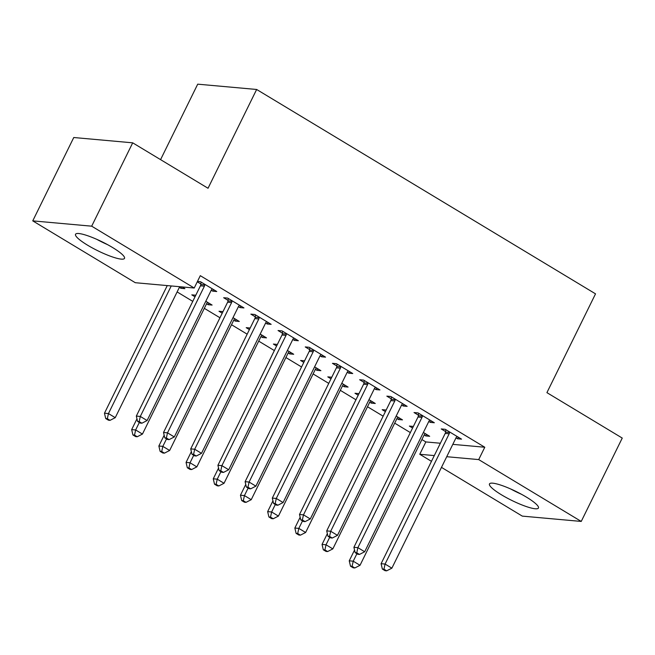 <?xml version="1.0" encoding="UTF-8"?>
<svg xmlns="http://www.w3.org/2000/svg" width="655" height="655" viewBox="0 0 655 655"><rect width="100%" height="100%" fill="white"/><g stroke="black" fill="none" stroke-linecap="round" stroke-linejoin="round"><path stroke-width="0.98" d="M112.447 247.443A27.289 4.953 26.2 0 1 124.507 258.373A27.289 4.953 26.2 0 1 87.598 245.207A27.289 4.953 26.2 0 1 75.538 234.277A27.289 4.953 26.2 0 1 112.447 247.443M526.391 497.096A27.289 4.953 26.2 0 1 538.451 508.018A27.289 4.953 26.2 0 1 501.542 494.852A27.289 4.953 26.2 0 1 489.473 483.922A27.289 4.953 26.2 0 1 526.391 497.096M166.501 285.523L167.115 285.891M177.12 291.925L192.766 301.365M204.319 308.333L219.965 317.765M231.518 324.733L247.164 334.173M258.709 341.132L274.363 350.572M285.907 357.54L301.562 366.972M313.106 373.94L328.753 383.38M340.305 390.339L355.952 399.779M367.504 406.747L383.15 416.187M394.695 423.146L410.349 432.587M421.894 439.546L425.84 441.928L419.765 454.275L434.298 455.585M135.282 282.706L32.75 220.874L91.684 226.18L194.216 288.02L135.282 282.706M91.684 226.18L132.703 142.831L73.761 137.517L32.75 220.874M160.573 159.64L197.712 84.167L256.645 89.473L595.526 293.849L546.917 392.64L622.25 438.072L581.239 521.429L522.297 516.115L441.478 467.375M431.465 461.333L419.765 454.275M208.896 303.126L208.118 304.698L212.097 305.058L205.801 301.259M208.118 304.698L206.562 303.764M195.018 296.797L191.8 294.856L195.796 295.225M240.753 305.991L239.976 307.572L243.955 307.924L227.637 298.082L223.658 297.73L228.063 300.383M239.976 307.572L238.42 306.63M263.285 335.925L262.516 337.505L266.495 337.865L260.191 334.058M262.516 337.505L260.96 336.564M249.416 329.604L246.198 327.664L250.177 328.024M295.143 338.799L294.373 340.371L298.352 340.731L282.035 330.89L278.048 330.529L282.452 333.19M294.373 340.371L292.818 339.437M317.683 368.732L316.905 370.304L320.893 370.665L314.588 366.865M316.905 370.304L315.358 369.371M303.805 362.403L300.588 360.463L304.567 360.823M349.541 371.606L348.763 373.178L352.742 373.538L336.424 363.697L332.445 363.337L336.85 365.989M348.763 373.178L347.215 372.245M372.073 401.54L371.303 403.112L375.282 403.472L368.986 399.673M371.303 403.112L369.748 402.178M358.203 395.211L354.985 393.27L358.973 393.639M403.93 404.405L403.161 405.985L407.14 406.346L390.822 396.504L386.843 396.144L391.24 398.797M403.161 405.985L401.605 405.044M426.47 434.339L425.693 435.919L429.68 436.279L423.376 432.48M425.693 435.919L424.145 434.985M412.593 428.018L409.375 426.077L413.37 426.446M458.328 437.212L457.55 438.784L461.538 439.145L445.22 429.303L441.233 428.943L445.637 431.604M457.55 438.784L456.003 437.851L391.878 568.163L385.083 564.061L449.183 433.782A3.496 3.111 95.1 0 0 449.559 432.513L449.617 431.964M425.84 441.928L440.373 443.238M452.801 444.36L484.782 447.242L200.299 275.673L194.216 288.02M431.129 420.813L430.36 422.385L434.339 422.745L418.021 412.904L414.034 412.544L418.439 415.196M430.36 422.385L428.804 421.452M399.272 417.939L398.502 419.519L402.481 419.871L396.177 416.072M398.502 419.519L396.946 418.578M385.402 411.618L382.184 409.678L386.163 410.03M376.74 388.006L375.962 389.578L379.941 389.938L363.623 380.096L359.644 379.736L364.049 382.397M375.962 389.578L374.406 388.644M344.882 385.132L344.104 386.712L348.083 387.072L341.787 383.273M344.104 386.712L342.549 385.77M331.004 378.811L327.787 376.871L331.782 377.231M322.342 355.198L321.564 356.779L325.551 357.139L309.234 347.297L305.246 346.937L309.651 349.59M321.564 356.779L320.017 355.837M290.484 352.333L289.706 353.905L293.694 354.265L287.389 350.466M289.706 353.905L288.159 352.971M276.606 346.004L273.389 344.063L277.384 344.432M267.944 322.399L267.174 323.971L271.154 324.331L254.836 314.49L250.857 314.13L255.253 316.783M267.174 323.971L265.619 323.038M236.087 319.525L235.317 321.097L239.296 321.458L233 317.659M235.317 321.097L233.761 320.164M222.217 313.196L218.999 311.256L222.978 311.616M213.555 289.592L212.777 291.164L216.756 291.524L200.438 281.683L197.466 281.413M212.777 291.164L211.229 290.231M200.864 283.983L197.27 281.814M181.615 286.882L180.919 288.298L184.906 288.659L182.033 286.923M180.919 288.298L179.372 287.357M484.782 447.242L478.699 459.589L581.239 521.429M132.703 142.831L208.036 188.263L256.645 89.473M446.718 456.707L478.699 459.589M457.133 436.492L456.748 436.852A3.496 3.111 95.1 0 0 455.986 437.884M383.953 569.195L382.356 569.056L385.075 570.693L386.671 570.832L383.953 569.195L385.083 564.061L381.095 563.701L445.203 433.422A3.496 3.111 95.1 0 0 445.572 432.153L445.85 429.688M381.095 563.701L382.356 569.056M386.671 570.832L391.878 568.163M354.552 550.044L349.246 560.827L353.225 561.188L360.021 565.29L424.129 435.01A3.496 3.111 -84.9 0 1 424.89 433.978L425.275 433.618M356.909 553.704L353.225 561.188L352.095 566.329L350.499 566.182L353.225 567.819L354.813 567.967L352.095 566.329M360.021 565.29L354.813 567.967M350.499 566.182L349.246 560.827M421.992 417.382L418.005 417.022L353.905 547.302L357.884 547.654L421.992 417.382A3.496 3.111 95.1 0 0 422.36 416.105L422.418 415.557M356.754 552.795L355.166 552.648L357.884 554.294L359.472 554.433L356.754 552.795L357.884 547.654L364.679 551.756L428.788 421.476A3.496 3.111 95.1 0 1 429.549 420.444L429.934 420.092M418.005 417.022A3.496 3.111 95.1 0 0 418.381 415.753L418.66 413.289M353.905 547.302L355.166 552.648M359.472 554.433L364.679 551.756M394.793 400.975L390.806 400.614L326.706 530.894L330.685 531.254L394.793 400.975A3.496 3.111 95.1 0 0 395.161 399.706L395.227 399.157M329.555 536.388L327.967 536.249L330.685 537.886L332.273 538.033L329.555 536.388L330.685 531.254L337.489 535.356L401.589 405.077A3.496 3.111 95.1 0 1 402.358 404.045L402.735 403.685M390.806 400.614A3.496 3.111 95.1 0 0 391.182 399.345L391.461 396.889M326.706 530.894L327.967 536.249M332.273 538.033L337.489 535.356M327.353 533.645L322.047 544.428L326.026 544.788L332.83 548.89L396.93 418.61A3.496 3.111 -84.9 0 1 397.691 417.579L398.076 417.219M329.711 537.305L326.026 544.788L324.896 549.922L323.308 549.782L326.026 551.42L327.615 551.559L324.896 549.922M332.83 548.89L327.615 551.559M323.308 549.782L322.047 544.428M300.154 517.245L294.848 528.028L298.827 528.389L305.631 532.482L369.731 402.203A3.496 3.111 -84.9 0 1 370.501 401.171L370.877 400.819M302.512 520.897L298.827 528.389L297.697 533.522L296.109 533.375L298.827 535.02L300.424 535.16L297.697 533.522M305.631 532.482L300.424 535.16M296.109 533.375L294.848 528.028M510.72 488.99A27.117 4.921 -153.8 0 0 521.478 494.279M96.776 239.345A27.117 4.921 -153.8 0 0 107.535 244.634M367.594 384.575L363.615 384.215L299.507 514.494L303.486 514.855L367.594 384.575A3.496 3.111 95.1 0 0 367.963 383.306L368.028 382.757M302.356 519.988L300.768 519.849L303.486 521.486L305.083 521.626L302.356 519.988L303.486 514.855L310.29 518.957L374.39 388.677A3.496 3.111 95.1 0 1 375.159 387.637L375.544 387.285M363.615 384.215A3.496 3.111 95.1 0 0 363.983 382.946L364.262 380.481M299.507 514.494L300.768 519.849M305.083 521.626L310.29 518.957M340.395 368.175L336.416 367.815L272.308 498.095L276.295 498.447L340.395 368.175A3.496 3.111 95.1 0 0 340.764 366.898L340.829 366.35M275.165 503.589L273.569 503.441L276.287 505.087L277.884 505.226L275.165 503.589L276.295 498.447L283.091 502.549L347.199 372.269A3.496 3.111 95.1 0 1 347.961 371.238L348.345 370.886M336.416 367.815A3.496 3.111 95.1 0 0 336.785 366.538L337.063 364.082M272.308 498.095L273.569 503.441M277.884 505.226L283.091 502.549M272.955 500.838L267.649 511.62L271.637 511.981L278.432 516.083L342.54 385.803A3.496 3.111 -84.9 0 1 343.302 384.772L343.687 384.411M275.313 504.497L271.637 511.981L270.507 517.114L268.91 516.975L271.628 518.613L273.225 518.76L270.507 517.114M278.432 516.083L273.225 518.76M268.91 516.975L267.649 511.62M245.756 484.438L240.451 495.221L244.438 495.581L251.233 499.683L315.342 369.404A3.496 3.111 -84.9 0 1 316.103 368.364L316.488 368.012M248.122 488.09L244.438 495.581L243.308 500.715L241.711 500.576L244.43 502.213L246.026 502.352L243.308 500.715M251.233 499.683L246.026 502.352M241.711 500.576L240.451 495.221M313.196 351.768L309.217 351.407L245.109 481.687L249.096 482.047L313.196 351.768A3.496 3.111 95.1 0 0 313.573 350.499L313.63 349.95M247.967 487.181L246.37 487.042L249.088 488.679L250.685 488.826L247.967 487.181L249.096 482.047L255.892 486.149L320 355.87A3.496 3.111 95.1 0 1 320.762 354.838L321.147 354.478M309.217 351.407A3.496 3.111 95.1 0 0 309.586 350.138L309.864 347.674M245.109 481.687L246.37 487.042M250.685 488.826L255.892 486.149M218.565 468.03L213.26 478.821L217.239 479.173L224.035 483.275L288.143 352.996A3.496 3.111 -84.9 0 1 288.904 351.964L289.289 351.612M220.923 471.69L217.239 479.173L216.109 484.315L214.512 484.168L217.239 485.813L218.827 485.953L216.109 484.315M224.035 483.275L218.827 485.953M214.512 484.168L213.26 478.821M286.006 335.368L282.018 335.008L217.919 465.287L221.898 465.648L286.006 335.368A3.496 3.111 95.1 0 0 286.374 334.099L286.44 333.542M220.768 470.781L219.179 470.634L221.898 472.28L223.486 472.419L220.768 470.781L221.898 465.648L228.693 469.75L292.801 339.47A3.496 3.111 95.1 0 1 293.563 338.43L293.948 338.078M282.018 335.008A3.496 3.111 95.1 0 0 282.395 333.739L282.673 331.274M217.919 465.287L219.179 470.634M223.486 472.419L228.693 469.75M191.366 451.631L186.061 462.414L190.04 462.774L196.844 466.876L260.944 336.596A3.496 3.111 -84.9 0 1 261.705 335.565L262.09 335.204M193.724 455.291L190.04 462.774L188.91 467.907L187.322 467.768L190.04 469.406L191.628 469.553L188.91 467.907M196.844 466.876L191.628 469.553M187.322 467.768L186.061 462.414M258.807 318.96L254.82 318.608L190.72 448.888L194.699 449.24L258.807 318.96A3.496 3.111 95.1 0 0 259.175 317.691L259.241 317.143M193.569 454.382L191.98 454.234L194.699 455.872L196.287 456.019L193.569 454.382L194.699 449.24L201.503 453.342L265.602 323.062A3.496 3.111 95.1 0 1 266.372 322.031L266.749 321.679M254.82 318.608A3.496 3.111 95.1 0 0 255.196 317.331L255.475 314.875M190.72 448.888L191.98 454.234M196.287 456.019L201.503 453.342M164.168 435.231L158.862 446.014L162.841 446.374L169.645 450.476L233.745 320.197A3.496 3.111 -84.9 0 1 234.515 319.157L234.891 318.805M166.526 438.883L162.841 446.374L161.711 451.508L160.123 451.36L162.841 453.006L164.438 453.145L161.711 451.508M169.645 450.476L164.438 453.145M160.123 451.36L158.862 446.014M231.608 302.561L227.629 302.201L163.521 432.48L167.5 432.84L231.608 302.561A3.496 3.111 95.1 0 0 231.976 301.292L232.042 300.743M166.37 437.974L164.782 437.835L167.5 439.472L169.096 439.62L166.37 437.974L167.5 432.84L174.304 436.942L238.412 306.663A3.496 3.111 95.1 0 1 239.173 305.631L239.558 305.271M227.629 302.201A3.496 3.111 95.1 0 0 227.997 300.932L228.276 298.467M163.521 432.48L164.782 437.835M169.096 439.62L174.304 436.942M136.969 418.823L131.663 429.615L135.65 429.967L142.446 434.068L206.554 303.789A3.496 3.111 -84.9 0 1 207.316 302.757L207.701 302.405M139.327 422.483L135.65 429.967L134.521 435.108L132.924 434.961L135.642 436.598L137.239 436.746L134.521 435.108M142.446 434.068L137.239 436.746M132.924 434.961L131.663 429.615M204.409 286.161L200.43 285.801L136.322 416.081L140.309 416.441L204.409 286.161A3.496 3.111 95.1 0 0 204.786 284.892L204.843 284.335M139.179 421.574L137.583 421.427L140.301 423.073L141.898 423.212L139.179 421.574L140.309 416.441L147.105 420.535L211.213 290.263A3.496 3.111 95.1 0 1 211.974 289.223L212.359 288.871M200.43 285.801A3.496 3.111 95.1 0 0 200.798 284.532L201.077 282.068M136.322 416.081L137.583 421.427M141.898 423.212L147.105 420.535M167.262 285.588L104.464 413.207L108.452 413.567L115.247 417.669L179.355 287.389A3.496 3.111 -84.9 0 1 179.781 286.718M171.242 285.948L108.452 413.567L107.322 418.701L105.725 418.561L108.443 420.199L110.04 420.346L107.322 418.701M115.247 417.669L110.04 420.346M105.725 418.561L104.464 413.207M449.183 433.782L445.203 433.422M449.559 432.513L445.572 432.153M422.36 416.105L418.381 415.753M395.161 399.706L391.182 399.345M367.963 383.306L363.983 382.946M340.764 366.898L336.785 366.538M313.573 350.499L309.586 350.138M286.374 334.099L282.395 333.739M259.175 317.691L255.196 317.331M231.976 301.292L227.997 300.932M204.786 284.892L200.798 284.532"/></g></svg>

